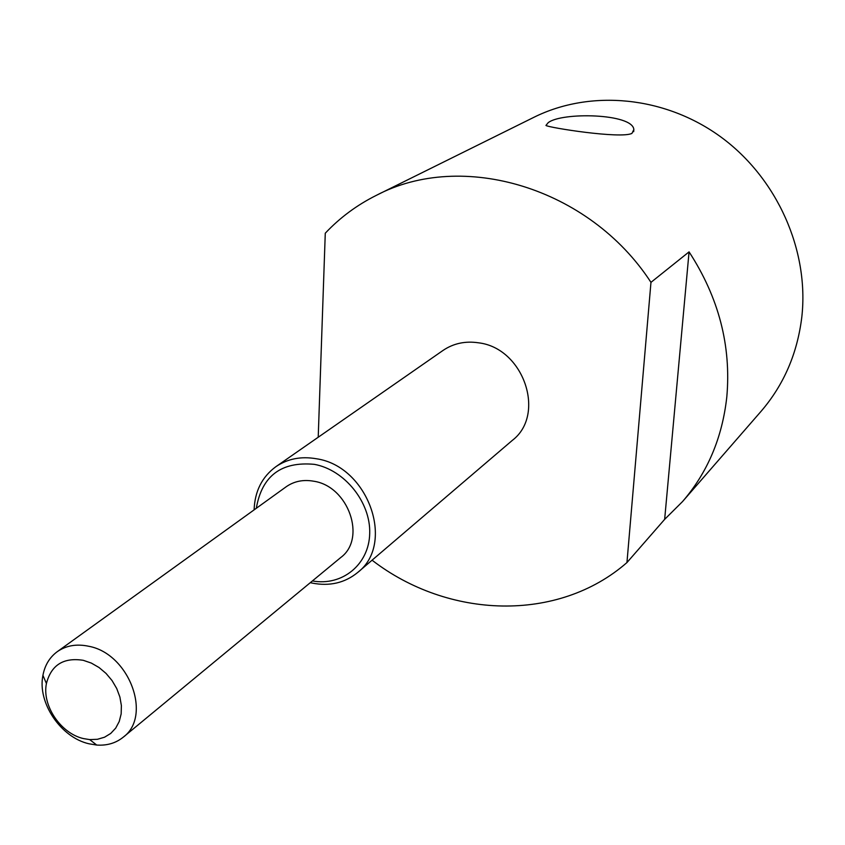 <?xml version="1.0" encoding="UTF-8"?>
<svg xmlns="http://www.w3.org/2000/svg" width="845" height="845" viewBox="0 0 845 845"><rect width="100%" height="100%" fill="white"/><g stroke="black" fill="none" stroke-linecap="round" stroke-linejoin="round"><path stroke-width="1.27" d="M372.064 560.193C448.114 618.857 557.89 622.892 626.948 562.559L650.967 282.357L689.066 251.873C718.725 297.461 731.305 345.795 726.816 396.854C722.327 437.615 707.561 472.535 682.517 501.592L760.986 411.42C783.822 384.897 797.437 353.358 801.842 316.791C809.204 250.405 777.263 178.443 721.207 137.228C665.089 96.045 590.57 89.147 533.955 117.275L376.321 195.364C356.917 205.05 339.901 217.672 325.272 233.209L318.216 437.235M626.948 562.559L664.656 519.358L682.517 501.592M650.967 282.357C589.314 187.389 462.035 150.04 376.321 195.364M357.636 572.519L512.387 440.329C546.271 414.525 523.689 348.14 478.65 342.827C465.352 340.82 453.469 343.366 443.012 350.443L275.924 466.651C287.649 458.729 301.137 456.099 316.4 458.761C368.082 466.091 395.724 543.757 357.636 572.519C344.813 582.955 329.634 586.472 312.122 583.082L310.305 582.67M254.113 509.862C254.799 491.241 262.077 476.833 275.924 466.651M256.32 508.278C261.876 475.925 281.227 461.286 314.351 464.349C344.707 469.862 370.775 502.384 369.709 533.448C369.075 564.597 342.098 586.377 312.396 580.938M123.212 737.21L340.778 557.499C366.698 538.518 348.446 486.276 313.78 481.227C303.344 479.368 294.144 481.206 286.191 486.762L57.217 651.706C49.612 657.347 44.848 665.226 42.926 675.345C37.243 702.628 60.819 737.548 89.052 743.801L96.721 745.047C106.998 745.755 115.828 743.135 123.212 737.21C152.427 716.064 129.158 653.639 88.831 646.288C76.694 643.679 66.153 645.485 57.217 651.706M83.528 738.593L89.697 739.597L97.407 739.301L104.526 737.22L110.716 733.449L115.691 728.136L119.229 721.514L121.162 713.888L121.384 705.586L119.884 696.998L116.726 688.527L112.036 680.542L106.058 673.433L99.045 667.518L91.334 663.082L83.285 660.315C63.512 657.241 51.228 664.983 46.422 683.531C41.817 705.438 60.819 733.597 83.528 738.593M689.066 251.873L664.656 519.358M631.954 133.383C620.832 139.087 548.088 127.542 545.944 125.451L548.151 122.715C561.397 111.994 632.725 113.283 633.845 129.56L631.954 133.383M89.697 739.597L96.721 745.047M46.422 683.531L42.926 675.345M633.845 129.56L633.676 131.683"/></g></svg>
